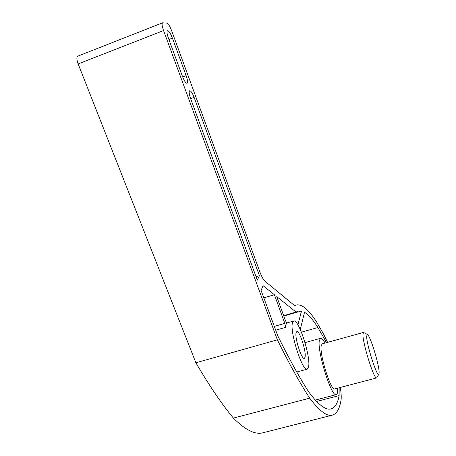 <?xml version="1.0" encoding="UTF-8"?>
<svg xmlns="http://www.w3.org/2000/svg" width="456" height="456" viewBox="0 0 456 456"><rect width="100%" height="100%" fill="white"/><g stroke="black" fill="none" stroke-linecap="round" stroke-linejoin="round"><path stroke-width="0.68" d="M340.318 387.44C341.099 392.439 341.379 396.338 341.162 399.131L340.883 400.898C339.458 409.089 336.642 413.831 332.43 415.12C327.072 416.727 319.496 411.073 309.698 398.168C299.98 383.222 289.195 363.78 277.351 339.84L163.561 30.569C162.04 26.169 161.709 23.587 162.564 22.828L166.902 23.091C168.292 23.649 169.888 26.231 171.69 30.843L259.897 271.97C261.653 276.655 263.306 279.693 264.85 281.078L294.684 305.674L296.218 304.984C302.054 303.867 309.008 309.801 317.08 322.774L323.572 334.117L327.59 342.353M163.561 30.569L78.136 63.925C76.602 59.662 76.471 57.08 77.742 56.173L162.564 22.828M78.136 63.925L195.88 362.776L277.351 339.84M309.698 398.168L233.375 418.084C221.741 404.044 209.247 385.605 195.88 362.776M332.43 415.12L263.032 432.75C255.269 434.95 245.385 430.065 233.375 418.084M296.143 332.572L296.81 331.597C299.518 330.184 306.489 351.867 305.047 357.179L304.329 358.342C301.633 359.915 294.462 337.354 296.143 332.572M308.57 366.926C311.009 356.985 298.6 318.573 293.715 320.995L292.547 322.631C289.355 330.834 302.402 372.096 307.247 369.155L308.57 366.926M186.151 75.633L172.408 38.122C170.669 33.676 169.13 31.207 167.785 30.712L167.449 30.734C166.634 31.458 166.959 33.926 168.406 38.133L182.457 76.386C184.201 80.803 185.689 83.095 186.909 83.266L187.097 83.22C187.929 82.445 187.615 79.914 186.151 75.633L182.668 76.933M256.055 276.701L259.435 275.68L194.113 97.367C192.438 93.092 191.001 90.886 189.81 90.744L189.639 90.795C188.79 91.582 189.109 94.17 190.602 98.547L257.315 280.138L259.435 275.68M316.589 401.457L339.133 395.608C337.736 403.258 335.052 407.687 331.079 408.901C325.84 410.468 318.425 404.871 308.832 392.103C299.467 377.568 289.121 358.826 277.795 335.878L261.066 290.347L263.106 285.712L274.387 294.736L263.83 297.859M283.66 315.672L296.075 312.086L276.729 296.611L285.57 320.921L286.938 322.996L286.043 324.484L285.633 327.357L284.818 323.378L274.387 294.736M283.797 316.054L301.507 310.946L298.224 310.958L296.075 312.086M297.893 324.86L301.507 310.946M300.27 329.488L304.528 312.263C308.632 314.845 313.084 319.935 317.883 327.528L301.422 332.167M322.495 339.264L324.347 338.751L317.883 327.528M326.405 342.678L324.347 338.751M339.133 395.608L339.15 387.748M325.06 343.054C323.184 339.652 321.697 338.067 320.585 338.289L319.388 340.45C316.766 350.436 331.518 397.786 336.272 394.628C336.978 394.423 337.417 393.42 337.6 391.613L337.645 388.142M363.506 332.424L322.204 343.841L321.235 345.631C319.217 353.822 330.948 391.373 334.75 388.9L376.662 377.927C374.125 380.093 362.229 342.046 362.965 334.117L363.506 332.424L367.445 334.527C370.169 335.399 379.21 364.675 379.13 372.392L378.913 374.091C377.443 378.702 366.134 343.499 366.681 335.969L367.445 334.527M378.913 374.091L376.662 377.927M168.902 39.478L172.408 38.122M167.295 30.831L167.626 30.706M167.215 30.934L167.785 30.712M190.636 98.638L194.113 97.367M274.307 326.382L284.818 323.378M275.703 330.184L285.633 327.357M296.218 304.984L294.468 305.491M296.753 371.988L307.247 369.155M286.733 322.99L293.715 320.995M305.013 342.621L320.585 338.289M315.29 400.077L336.272 394.628"/></g></svg>
